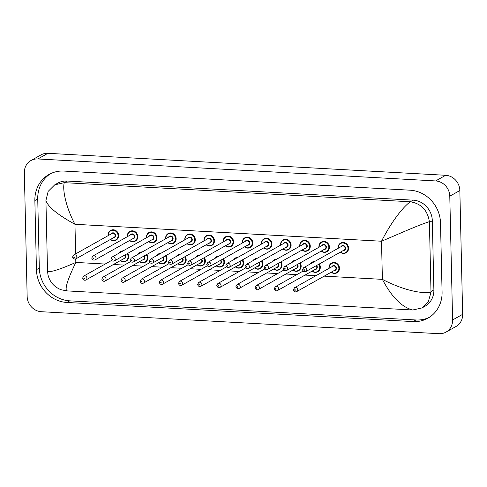 <?xml version="1.0" encoding="UTF-8"?>
<svg xmlns="http://www.w3.org/2000/svg" width="487" height="487" viewBox="0 0 487 487"><rect width="100%" height="100%" fill="white"/><g stroke="black" fill="none" stroke-linecap="round" stroke-linejoin="round"><path stroke-width="0.73" d="M242.526 259.821A5.546 5.071 60.7 0 1 243.543 262.998A5.546 5.071 60.7 0 1 241.071 267.546L241.205 267.473A5.546 5.071 -119.3 0 0 243.677 262.925A5.546 5.071 -119.3 0 0 242.66 259.748M261.689 260.88A5.546 5.071 60.7 0 1 262.706 264.057A5.546 5.071 60.7 0 1 260.235 268.605L260.362 268.532A5.546 5.071 -119.3 0 0 262.834 263.984A5.546 5.071 -119.3 0 0 261.823 260.807M110.348 239.494L112.905 240.645L116.186 240.03A5.546 5.071 -119.3 0 0 118.658 235.483A5.546 5.071 -119.3 0 0 115.949 230.631A5.546 5.071 -119.3 0 0 110.75 230.357L110.622 230.43A5.546 5.071 60.7 0 1 115.821 230.704A5.546 5.071 60.7 0 1 118.524 235.556A5.546 5.071 60.7 0 1 116.052 240.103A5.546 5.071 60.7 0 1 110.372 239.476M129.505 240.554L132.062 241.704L135.349 241.089A5.546 5.071 -119.3 0 0 137.821 236.542A5.546 5.071 -119.3 0 0 135.112 231.69A5.546 5.071 -119.3 0 0 129.913 231.416L129.785 231.489A5.546 5.071 60.7 0 1 134.978 231.763A5.546 5.071 60.7 0 1 137.687 236.615A5.546 5.071 60.7 0 1 135.216 241.162A5.546 5.071 60.7 0 1 129.536 240.535M148.669 241.613L151.226 242.763L154.507 242.149A5.546 5.071 -119.3 0 0 156.978 237.601A5.546 5.071 -119.3 0 0 154.269 232.749A5.546 5.071 -119.3 0 0 149.077 232.476L148.943 232.549A5.546 5.071 60.7 0 1 154.142 232.823A5.546 5.071 60.7 0 1 156.851 237.674A5.546 5.071 60.7 0 1 154.379 242.222A5.546 5.071 60.7 0 1 148.693 241.595M167.832 242.666L170.389 243.823L173.67 243.208A5.546 5.071 -119.3 0 0 176.142 238.654A5.546 5.071 -119.3 0 0 173.433 233.809A5.546 5.071 -119.3 0 0 168.24 233.535L168.106 233.608A5.546 5.071 60.7 0 1 173.305 233.882A5.546 5.071 60.7 0 1 176.014 238.727A5.546 5.071 60.7 0 1 173.542 243.281A5.546 5.071 60.7 0 1 167.857 242.654M223.369 258.761A5.546 5.071 60.7 0 1 224.385 261.939A5.546 5.071 60.7 0 1 221.908 266.486L222.042 266.413A5.546 5.071 -119.3 0 0 224.513 261.866A5.546 5.071 -119.3 0 0 223.496 258.688M204.205 257.702A5.546 5.071 60.7 0 1 205.222 260.88A5.546 5.071 60.7 0 1 202.75 265.427L202.878 265.354A5.546 5.071 -119.3 0 0 205.35 260.807A5.546 5.071 -119.3 0 0 204.333 257.629M185.042 256.643A5.546 5.071 60.7 0 1 186.058 259.821A5.546 5.071 60.7 0 1 183.587 264.368L183.721 264.295A5.546 5.071 -119.3 0 0 186.192 259.748A5.546 5.071 -119.3 0 0 185.176 256.57M165.878 255.584A5.546 5.071 60.7 0 1 166.895 258.761A5.546 5.071 60.7 0 1 164.423 263.309L164.557 263.236A5.546 5.071 -119.3 0 0 167.029 258.688A5.546 5.071 -119.3 0 0 166.012 255.511M146.721 254.524A5.546 5.071 60.7 0 1 147.738 257.702A5.546 5.071 60.7 0 1 145.266 262.25L145.394 262.176A5.546 5.071 -119.3 0 0 147.865 257.629A5.546 5.071 -119.3 0 0 146.849 254.451M127.557 253.465A5.546 5.071 60.7 0 1 128.574 256.643A5.546 5.071 60.7 0 1 126.103 261.19L126.23 261.117A5.546 5.071 -119.3 0 0 128.702 256.57A5.546 5.071 -119.3 0 0 127.691 253.392M282.801 249.021L285.358 250.178L288.639 249.563A5.546 5.071 -119.3 0 0 291.11 245.01A5.546 5.071 -119.3 0 0 288.401 240.158A5.546 5.071 -119.3 0 0 283.209 239.884L283.075 239.963A5.546 5.071 60.7 0 1 288.274 240.231A5.546 5.071 60.7 0 1 290.983 245.083A5.546 5.071 60.7 0 1 288.511 249.636A5.546 5.071 60.7 0 1 282.825 249.009M263.637 247.962L266.194 249.119L269.481 248.504A5.546 5.071 -119.3 0 0 271.953 243.95A5.546 5.071 -119.3 0 0 269.244 239.099A5.546 5.071 -119.3 0 0 264.045 238.831L263.917 238.904A5.546 5.071 60.7 0 1 269.11 239.172A5.546 5.071 60.7 0 1 271.819 244.024A5.546 5.071 60.7 0 1 269.348 248.577A5.546 5.071 60.7 0 1 263.668 247.95M319.174 264.057A5.546 5.071 60.7 0 1 320.19 267.229A5.546 5.071 60.7 0 1 317.719 271.783L317.853 271.709A5.546 5.071 -119.3 0 0 320.324 267.156A5.546 5.071 -119.3 0 0 319.308 263.984M301.964 250.081L304.521 251.237L307.802 250.622A5.546 5.071 -119.3 0 0 310.274 246.069A5.546 5.071 -119.3 0 0 307.565 241.217A5.546 5.071 -119.3 0 0 302.372 240.943L302.238 241.016A5.546 5.071 60.7 0 1 307.437 241.29A5.546 5.071 60.7 0 1 310.146 246.142A5.546 5.071 60.7 0 1 307.674 250.695A5.546 5.071 60.7 0 1 301.989 250.068M321.128 251.14L323.685 252.296L326.966 251.676A5.546 5.071 -119.3 0 0 329.437 247.128A5.546 5.071 -119.3 0 0 326.728 242.276A5.546 5.071 -119.3 0 0 321.53 242.002L321.402 242.076A5.546 5.071 60.7 0 1 326.594 242.349A5.546 5.071 60.7 0 1 329.303 247.201A5.546 5.071 60.7 0 1 326.832 251.755A5.546 5.071 60.7 0 1 321.152 251.128M331.172 272.227L333.753 273.39L337.01 272.769A5.546 5.071 -119.3 0 0 339.482 268.215A5.546 5.071 -119.3 0 0 336.773 263.37A5.546 5.071 -119.3 0 0 331.58 263.096L331.446 263.169A5.546 5.071 60.7 0 1 336.645 263.443A5.546 5.071 60.7 0 1 339.354 268.288A5.546 5.071 60.7 0 1 336.882 272.842A5.546 5.071 60.7 0 1 331.197 272.215M300.01 262.998A5.546 5.071 60.7 0 1 301.027 266.17A5.546 5.071 60.7 0 1 298.555 270.723L298.689 270.65A5.546 5.071 -119.3 0 0 301.161 266.097A5.546 5.071 -119.3 0 0 300.144 262.925M280.853 261.939A5.546 5.071 60.7 0 1 281.87 265.117A5.546 5.071 60.7 0 1 279.398 269.664L279.526 269.591A5.546 5.071 -119.3 0 0 281.997 265.038A5.546 5.071 -119.3 0 0 280.981 261.866M244.48 246.903L247.037 248.06L250.318 247.445A5.546 5.071 -119.3 0 0 252.79 242.891A5.546 5.071 -119.3 0 0 250.081 238.04A5.546 5.071 -119.3 0 0 244.882 237.772L244.754 237.845A5.546 5.071 60.7 0 1 249.953 238.113A5.546 5.071 60.7 0 1 252.656 242.964A5.546 5.071 60.7 0 1 250.184 247.518A5.546 5.071 60.7 0 1 244.504 246.891M231.155 246.385A5.546 5.071 -119.3 0 0 233.626 241.832A5.546 5.071 -119.3 0 0 230.917 236.98A5.546 5.071 -119.3 0 0 225.725 236.712L225.591 236.785A5.546 5.071 60.7 0 1 230.789 237.059A5.546 5.071 60.7 0 1 233.498 241.905A5.546 5.071 60.7 0 1 231.027 246.459A5.546 5.071 60.7 0 1 225.341 245.832L227.873 247L231.155 246.385M206.153 244.784L208.71 245.941L211.991 245.326A5.546 5.071 -119.3 0 0 214.469 240.773A5.546 5.071 -119.3 0 0 211.76 235.927A5.546 5.071 -119.3 0 0 206.561 235.653L206.433 235.726A5.546 5.071 60.7 0 1 211.626 236A5.546 5.071 60.7 0 1 214.335 240.846A5.546 5.071 60.7 0 1 211.863 245.399A5.546 5.071 60.7 0 1 206.178 244.772M192.834 244.267A5.546 5.071 -119.3 0 0 195.305 239.714A5.546 5.071 -119.3 0 0 192.596 234.868A5.546 5.071 -119.3 0 0 187.398 234.594L187.27 234.667A5.546 5.071 60.7 0 1 192.462 234.941A5.546 5.071 60.7 0 1 195.171 239.787A5.546 5.071 60.7 0 1 192.7 244.34A5.546 5.071 60.7 0 1 187.02 243.713L189.553 244.882L192.834 244.267M340.285 252.199L342.842 253.356L346.123 252.735A5.546 5.071 -119.3 0 0 348.601 248.187A5.546 5.071 -119.3 0 0 345.892 243.336A5.546 5.071 -119.3 0 0 340.693 243.062L340.565 243.135A5.546 5.071 60.7 0 1 345.758 243.409A5.546 5.071 60.7 0 1 348.467 248.26A5.546 5.071 60.7 0 1 345.995 252.808A5.546 5.071 60.7 0 1 340.31 252.187M276.452 259.315A5.546 5.071 -119.3 0 0 274.096 259.918L273.962 259.991A5.546 5.071 60.7 0 1 276.324 259.388M295.615 260.375A5.546 5.071 -119.3 0 0 293.253 260.977L293.125 261.05A5.546 5.071 60.7 0 1 295.487 260.448M314.779 261.434A5.546 5.071 -119.3 0 0 312.417 262.036L312.289 262.109A5.546 5.071 60.7 0 1 314.645 261.507M123.162 250.848A5.546 5.071 -119.3 0 0 120.8 251.444L120.666 251.517A5.546 5.071 60.7 0 1 123.028 250.921M142.32 251.907A5.546 5.071 -119.3 0 0 139.964 252.503L139.83 252.576A5.546 5.071 60.7 0 1 142.192 251.98M161.483 252.966A5.546 5.071 -119.3 0 0 159.121 253.563L158.993 253.636A5.546 5.071 60.7 0 1 161.355 253.039M180.647 254.025A5.546 5.071 -119.3 0 0 178.285 254.622L178.157 254.695A5.546 5.071 60.7 0 1 180.513 254.098M199.81 255.078A5.546 5.071 -119.3 0 0 197.448 255.681L197.314 255.754A5.546 5.071 60.7 0 1 199.676 255.158M218.967 256.138A5.546 5.071 -119.3 0 0 216.612 256.74L216.478 256.813A5.546 5.071 60.7 0 1 218.84 256.211M257.294 258.256A5.546 5.071 -119.3 0 0 254.932 258.859L254.804 258.932A5.546 5.071 60.7 0 1 257.16 258.329M238.131 257.197A5.546 5.071 -119.3 0 0 235.769 257.8L235.641 257.873A5.546 5.071 60.7 0 1 238.003 257.27M30.943 160.54L40.999 154.89A14.793 13.526 60.7 0 1 47.915 153.308L445.678 175.29A14.793 13.526 60.7 0 1 459.844 190.533L462.65 314.328A14.793 13.526 60.7 0 1 456.057 326.46L446.001 332.11A14.793 13.526 60.7 0 1 439.085 333.692L41.322 311.71A14.793 13.526 60.7 0 1 27.156 296.467L24.35 172.672A14.793 13.526 60.7 0 1 30.943 160.54A14.793 13.526 60.7 0 1 37.858 158.957L435.615 180.939A14.793 13.526 60.7 0 1 449.781 196.182L452.593 319.977A14.793 13.526 60.7 0 1 446.001 332.11M442.08 292.103L440.51 222.967A31.807 29.08 -119.3 0 0 410.06 190.192L63.9 171.065A31.807 29.08 -119.3 0 0 49.035 174.462A31.807 29.08 -119.3 0 0 34.863 200.547L36.434 269.682A31.807 29.08 -119.3 0 0 66.883 302.457L413.037 321.584A31.807 29.08 -119.3 0 0 427.909 318.188A31.807 29.08 -119.3 0 0 442.08 292.103M50.496 173.701A31.807 29.08 -119.3 0 0 37.736 198.933L39.307 268.069A31.807 29.08 -119.3 0 0 69.757 300.844L415.916 319.971A31.807 29.08 -119.3 0 0 429.321 317.335M421.992 307.936L412.69 310C401.714 307.157 391.609 296.942 382.386 279.361C398.238 287.64 418.15 294.276 431.001 292.206L428.402 301.49L421.992 307.936L424.987 306.256A19.973 18.256 -119.3 0 0 433.887 289.875L432.316 220.739A19.973 18.256 -119.3 0 0 413.195 200.163L67.036 181.03A19.973 18.256 -119.3 0 0 57.703 183.167L54.714 184.847L64.247 182.649C62.178 190.49 66.591 208.558 74.961 224.288C57.521 214.682 47.836 206.738 45.918 200.461L47.519 271.009C49.321 272.83 58.763 269.962 75.826 262.426C67.815 279.057 64.777 288.541 66.707 290.879L60.978 289.698L58.477 288.59M431.001 292.206L429.4 221.652C416.647 225.779 397.039 234.764 381.516 241.229C389.046 226.37 400.46 209.185 410.237 201.77L64.247 182.649M412.69 310L66.707 290.879M60.978 289.698C54.112 286.965 49.784 282.016 47.982 274.851L47.519 271.009M45.918 200.461L48.17 191.367L54.714 184.847M410.237 201.77L410.322 201.776C421.152 203.554 427.513 210.183 429.4 221.652M338.142 248.315A5.546 5.071 60.7 0 1 338.094 247.688A5.546 5.071 60.7 0 1 340.565 243.135C338.934 244.103 338.106 245.631 338.069 247.713L338.112 248.327M340.504 252.077A5.18 4.736 -119.3 0 0 345.508 252.656A5.18 4.736 -119.3 0 0 347.992 248.315A5.18 4.736 -119.3 0 0 343.031 242.983A5.18 4.736 -119.3 0 0 338.307 247.78A5.18 4.736 -119.3 0 0 338.331 248.206M340.997 246.708A2.587 2.368 60.7 0 1 345.569 248.181A2.587 2.368 60.7 0 1 343.171 250.58M305.83 271.551L344.102 250.056A2.222 2.027 -119.3 0 0 344.011 246.294A2.222 2.027 -119.3 0 0 341.929 246.185L303.657 267.68A2.222 2.027 60.7 0 1 306.816 269.731A2.222 2.027 60.7 0 1 305.83 271.551C303.937 272.026 302.841 271.387 302.549 269.64L303.657 267.68M303.742 269.962A0.371 0.341 -119.3 0 0 304.095 270.346A0.371 0.341 -119.3 0 0 304.436 270.005A0.371 0.341 -119.3 0 0 304.077 269.621A0.371 0.341 -119.3 0 0 303.742 269.962M329.023 268.343A5.546 5.071 60.7 0 1 328.975 267.716A5.546 5.071 60.7 0 1 331.446 263.169C329.821 264.137 328.987 265.665 328.95 267.747L328.999 268.361M331.391 272.105A5.18 4.736 -119.3 0 0 336.395 272.683A5.18 4.736 -119.3 0 0 338.879 268.343A5.18 4.736 -119.3 0 0 333.918 263.01A5.18 4.736 -119.3 0 0 329.194 267.807A5.18 4.736 -119.3 0 0 329.218 268.24M331.884 266.742A2.587 2.368 60.7 0 1 336.456 268.209A2.587 2.368 60.7 0 1 334.058 270.608M334.989 270.084A2.222 2.027 -119.3 0 0 334.898 266.328A2.222 2.027 -119.3 0 0 332.816 266.219L294.538 287.714A2.222 2.027 60.7 0 1 297.703 289.759A2.222 2.027 60.7 0 1 296.711 291.579L334.989 270.084M295.317 290.033A0.371 0.341 -119.3 0 0 294.964 289.649A0.371 0.341 -119.3 0 0 294.982 290.374A0.371 0.341 -119.3 0 0 295.317 290.033M324.196 276.147L382.386 279.361L381.516 241.229L74.961 224.288L75.631 253.897M105.162 264.045L75.826 262.426L75.747 258.914M113.416 264.502L124.325 265.105M132.58 265.561L143.488 266.164M151.737 266.62L162.652 267.223M170.9 267.68L181.809 268.282M190.064 268.739L200.973 269.341M209.221 269.792L220.136 270.401M228.385 270.851L239.294 271.454M247.548 271.91L258.457 272.513M266.712 272.97L277.62 273.572M285.869 274.029L296.784 274.631M305.032 275.088L315.941 275.691M37.858 158.957L47.915 153.308M452.593 319.977L462.65 314.328M449.781 196.182L459.844 190.533M435.615 180.939L445.678 175.29M37.736 198.933L34.863 200.547M415.916 319.971L413.037 321.584M69.757 300.844L66.883 302.457M39.307 268.069L36.434 269.682M433.887 289.875L431.013 291.488M67.036 181.03L64.162 182.643M413.195 200.163L410.322 201.776M432.316 220.739L429.443 222.352M318.979 247.256A5.546 5.071 60.7 0 1 318.93 246.629A5.546 5.071 60.7 0 1 321.402 242.076C319.776 243.05 318.942 244.571 318.906 246.653L318.955 247.268M321.347 251.018A5.18 4.736 -119.3 0 0 326.345 251.596A5.18 4.736 -119.3 0 0 328.828 247.256A5.18 4.736 -119.3 0 0 323.873 241.923A5.18 4.736 -119.3 0 0 319.143 246.72A5.18 4.736 -119.3 0 0 319.174 247.146M321.84 245.649A2.587 2.368 60.7 0 1 326.406 247.122A2.587 2.368 60.7 0 1 324.007 249.521M286.666 270.492L324.945 248.997A2.222 2.027 -119.3 0 0 324.847 245.235A2.222 2.027 -119.3 0 0 322.771 245.125L284.493 266.62A2.222 2.027 60.7 0 1 287.653 268.672A2.222 2.027 60.7 0 1 286.666 270.492C284.773 270.967 283.678 270.328 283.385 268.58L284.493 266.62M284.578 268.903A0.371 0.341 -119.3 0 0 284.932 269.287A0.371 0.341 -119.3 0 0 285.272 268.946A0.371 0.341 -119.3 0 0 284.919 268.562A0.371 0.341 -119.3 0 0 284.578 268.903M299.815 246.197A5.546 5.071 60.7 0 1 299.767 245.57A5.546 5.071 60.7 0 1 302.238 241.016C300.613 241.99 299.779 243.512 299.742 245.594L299.791 246.209M302.183 249.959A5.18 4.736 -119.3 0 0 307.181 250.537A5.18 4.736 -119.3 0 0 309.665 246.197A5.18 4.736 -119.3 0 0 304.71 240.864A5.18 4.736 -119.3 0 0 299.98 245.661A5.18 4.736 -119.3 0 0 300.01 246.087M302.677 244.59A2.587 2.368 60.7 0 1 307.248 246.063A2.587 2.368 60.7 0 1 304.85 248.461M267.503 269.433L305.781 247.938A2.222 2.027 -119.3 0 0 305.684 244.176A2.222 2.027 -119.3 0 0 303.608 244.066L265.33 265.561A2.222 2.027 60.7 0 1 268.495 267.613A2.222 2.027 60.7 0 1 267.503 269.433C265.61 269.908 264.52 269.268 264.222 267.521L265.33 265.561M265.415 267.844A0.371 0.341 -119.3 0 0 265.774 268.227A0.371 0.341 -119.3 0 0 265.756 267.503A0.371 0.341 -119.3 0 0 265.415 267.844M280.652 245.138A5.546 5.071 60.7 0 1 280.603 244.511A5.546 5.071 60.7 0 1 283.075 239.963C281.449 240.931 280.615 242.453 280.579 244.535L280.628 245.15M283.02 248.9A5.18 4.736 -119.3 0 0 288.024 249.478A5.18 4.736 -119.3 0 0 290.508 245.138A5.18 4.736 -119.3 0 0 285.546 239.805A5.18 4.736 -119.3 0 0 280.822 244.602A5.18 4.736 -119.3 0 0 280.847 245.028M283.513 243.53A2.587 2.368 60.7 0 1 288.085 245.004A2.587 2.368 60.7 0 1 285.686 247.402M248.34 268.374L286.618 246.879A2.222 2.027 -119.3 0 0 286.526 243.116A2.222 2.027 -119.3 0 0 284.445 243.007L246.166 264.502A2.222 2.027 60.7 0 1 249.332 266.553A2.222 2.027 60.7 0 1 248.34 268.374C246.452 268.848 245.357 268.209 245.058 266.462L246.166 264.502M246.258 266.785A0.371 0.341 -119.3 0 0 246.946 266.827A0.371 0.341 -119.3 0 0 246.258 266.785M261.495 244.078A5.546 5.071 60.7 0 1 261.446 243.451A5.546 5.071 60.7 0 1 263.917 238.904C262.286 239.872 261.458 241.394 261.422 243.482L261.464 244.097M263.857 247.84A5.18 4.736 -119.3 0 0 268.861 248.419A5.18 4.736 -119.3 0 0 271.344 244.078A5.18 4.736 -119.3 0 0 266.389 238.746A5.18 4.736 -119.3 0 0 261.659 243.543A5.18 4.736 -119.3 0 0 261.683 243.969M264.35 242.471A2.587 2.368 60.7 0 1 268.921 243.944A2.587 2.368 60.7 0 1 266.523 246.343M229.182 267.314L267.454 245.819A2.222 2.027 -119.3 0 0 267.363 242.057A2.222 2.027 -119.3 0 0 265.287 241.948L227.009 263.449A2.222 2.027 60.7 0 1 230.168 265.494A2.222 2.027 60.7 0 1 229.182 267.314C227.289 267.789 226.193 267.15 225.901 265.403L227.009 263.449M227.094 265.725A0.371 0.341 -119.3 0 0 227.447 266.109A0.371 0.341 -119.3 0 0 227.788 265.768A0.371 0.341 -119.3 0 0 227.435 265.385A0.371 0.341 -119.3 0 0 227.094 265.725M310.548 263.814A5.546 5.071 60.7 0 1 312.289 262.109L310.529 263.82M312.228 271.046A5.18 4.736 -119.3 0 0 317.232 271.624A5.18 4.736 -119.3 0 0 319.716 267.284A5.18 4.736 -119.3 0 0 318.748 264.295M313.762 262.006A5.18 4.736 -119.3 0 0 311.169 263.461M316.666 265.464A2.587 2.368 60.7 0 1 314.894 269.548M277.553 290.52C277.036 291.007 274.972 291.281 274.272 288.608L275.38 286.654A2.222 2.027 60.7 0 1 278.54 288.7A2.222 2.027 60.7 0 1 277.553 290.52L315.826 269.025A2.222 2.027 -119.3 0 0 316.233 265.707M276.159 288.974A0.371 0.341 -119.3 0 0 275.8 288.59A0.371 0.341 -119.3 0 0 275.819 289.315A0.371 0.341 -119.3 0 0 276.159 288.974M312.009 271.168L314.59 272.33L317.719 271.783A5.546 5.071 60.7 0 1 312.039 271.156M291.384 262.755A5.546 5.071 60.7 0 1 293.125 261.05L291.372 262.761M293.071 269.987A5.18 4.736 -119.3 0 0 298.068 270.565A5.18 4.736 -119.3 0 0 300.552 266.225A5.18 4.736 -119.3 0 0 299.584 263.236M294.605 260.947A5.18 4.736 -119.3 0 0 292.005 262.402M297.502 264.404A2.587 2.368 60.7 0 1 295.737 268.489M258.39 289.461C257.873 289.948 255.809 290.222 255.109 287.549L256.217 285.595A2.222 2.027 60.7 0 1 259.376 287.64A2.222 2.027 60.7 0 1 258.39 289.461L296.668 267.966A2.222 2.027 -119.3 0 0 297.076 264.648M256.996 287.914A0.371 0.341 -119.3 0 0 256.643 287.531A0.371 0.341 -119.3 0 0 256.302 287.878A0.371 0.341 -119.3 0 0 256.996 287.914M292.851 270.108L295.426 271.271L298.555 270.723A5.546 5.071 60.7 0 1 292.876 270.096M272.221 261.696A5.546 5.071 60.7 0 1 273.962 259.991L272.209 261.702M273.907 268.927A5.18 4.736 -119.3 0 0 278.911 269.506A5.18 4.736 -119.3 0 0 281.389 265.165A5.18 4.736 -119.3 0 0 280.427 262.176M275.441 259.888A5.18 4.736 -119.3 0 0 272.842 261.342M278.345 263.345A2.587 2.368 60.7 0 1 276.573 267.43M239.227 288.407C238.715 288.888 236.652 289.162 235.945 286.49L237.053 284.536A2.222 2.027 60.7 0 1 240.219 286.587A2.222 2.027 60.7 0 1 239.227 288.407L277.505 266.906A2.222 2.027 -119.3 0 0 277.913 263.589M237.833 286.855A0.371 0.341 -119.3 0 0 237.479 286.472A0.371 0.341 -119.3 0 0 237.498 287.196A0.371 0.341 -119.3 0 0 237.833 286.855M273.688 269.055L276.269 270.212L279.398 269.664A5.546 5.071 60.7 0 1 273.712 269.037M242.331 243.019A5.546 5.071 60.7 0 1 242.282 242.392A5.546 5.071 60.7 0 1 244.754 237.845C243.129 238.813 242.295 240.335 242.258 242.423L242.307 243.037M244.699 246.781A5.18 4.736 -119.3 0 0 249.697 247.359A5.18 4.736 -119.3 0 0 252.181 243.019A5.18 4.736 -119.3 0 0 247.226 237.686A5.18 4.736 -119.3 0 0 242.496 242.483A5.18 4.736 -119.3 0 0 242.526 242.91M245.192 241.412A2.587 2.368 60.7 0 1 249.758 242.885A2.587 2.368 60.7 0 1 247.366 245.284M210.019 266.255L248.297 244.76A2.222 2.027 -119.3 0 0 248.2 240.998A2.222 2.027 -119.3 0 0 246.124 240.888L207.846 262.39A2.222 2.027 60.7 0 1 211.005 264.435A2.222 2.027 60.7 0 1 210.019 266.255C208.126 266.73 207.03 266.091 206.738 264.344L207.846 262.39M207.931 264.672A0.371 0.341 -119.3 0 0 208.625 264.709A0.371 0.341 -119.3 0 0 208.272 264.325A0.371 0.341 -119.3 0 0 207.931 264.672M223.168 241.96A5.546 5.071 60.7 0 1 223.119 241.333A5.546 5.071 60.7 0 1 225.591 236.785C223.965 237.753 223.131 239.275 223.095 241.363L223.143 241.978M225.536 245.722A5.18 4.736 -119.3 0 0 230.54 246.3A5.18 4.736 -119.3 0 0 233.017 241.96A5.18 4.736 -119.3 0 0 228.062 236.627A5.18 4.736 -119.3 0 0 223.338 241.424A5.18 4.736 -119.3 0 0 223.363 241.85M226.029 240.359A2.587 2.368 60.7 0 1 230.601 241.826A2.587 2.368 60.7 0 1 228.202 244.224M190.855 265.196L229.133 243.701A2.222 2.027 -119.3 0 0 229.036 239.939A2.222 2.027 -119.3 0 0 226.96 239.835L188.682 261.33A2.222 2.027 60.7 0 1 191.848 263.376A2.222 2.027 60.7 0 1 190.855 265.196C188.962 265.671 187.872 265.038 187.574 263.284L188.682 261.33M188.773 263.613A0.371 0.341 -119.3 0 0 189.461 263.65A0.371 0.341 -119.3 0 0 189.108 263.266A0.371 0.341 -119.3 0 0 188.773 263.613M204.01 240.901A5.546 5.071 60.7 0 1 203.962 240.274A5.546 5.071 60.7 0 1 206.433 235.726C204.802 236.694 203.974 238.222 203.937 240.304L203.98 240.919M206.372 244.663A5.18 4.736 -119.3 0 0 211.376 245.241A5.18 4.736 -119.3 0 0 213.86 240.901A5.18 4.736 -119.3 0 0 208.899 235.568A5.18 4.736 -119.3 0 0 204.175 240.365A5.18 4.736 -119.3 0 0 204.199 240.797M206.865 239.3A2.587 2.368 60.7 0 1 211.437 240.767A2.587 2.368 60.7 0 1 209.039 243.165M171.698 264.137L209.97 242.642A2.222 2.027 -119.3 0 0 209.879 238.886A2.222 2.027 -119.3 0 0 207.797 238.776L169.525 260.271A2.222 2.027 60.7 0 1 172.684 262.316A2.222 2.027 60.7 0 1 171.698 264.137C169.805 264.611 168.709 263.978 168.417 262.225L169.525 260.271M169.61 262.554A0.371 0.341 -119.3 0 0 170.304 262.59A0.371 0.341 -119.3 0 0 169.945 262.207A0.371 0.341 -119.3 0 0 169.61 262.554M253.063 260.636A5.546 5.071 60.7 0 1 254.804 258.932L253.045 260.642M254.744 267.868A5.18 4.736 -119.3 0 0 259.748 268.447A5.18 4.736 -119.3 0 0 262.231 264.112A5.18 4.736 -119.3 0 0 261.263 261.117M256.278 258.828A5.18 4.736 -119.3 0 0 253.684 260.283M259.181 262.286A2.587 2.368 60.7 0 1 257.41 266.371M220.063 287.348C219.552 287.829 217.488 288.103 216.782 285.431L217.89 283.477A2.222 2.027 60.7 0 1 221.055 285.528A2.222 2.027 60.7 0 1 220.063 287.348L258.341 265.847A2.222 2.027 -119.3 0 0 258.749 262.53M218.669 285.796A0.371 0.341 -119.3 0 0 217.981 285.759A0.371 0.341 -119.3 0 0 218.669 285.796M254.524 267.996L257.106 269.153L260.235 268.605A5.546 5.071 60.7 0 1 254.549 267.978M233.9 259.577A5.546 5.071 60.7 0 1 235.641 257.873L233.888 259.583M235.58 266.809A5.18 4.736 -119.3 0 0 240.584 267.393A5.18 4.736 -119.3 0 0 243.068 263.053A5.18 4.736 -119.3 0 0 242.1 260.058M237.114 257.769A5.18 4.736 -119.3 0 0 234.521 259.224M240.018 261.227A2.587 2.368 60.7 0 1 238.246 265.312M200.906 286.289C200.388 286.77 198.325 287.044 197.625 284.378L198.733 282.417A2.222 2.027 60.7 0 1 201.892 284.469A2.222 2.027 60.7 0 1 200.906 286.289L239.184 264.788A2.222 2.027 -119.3 0 0 239.586 261.47M199.512 284.737A0.371 0.341 -119.3 0 0 198.818 284.7A0.371 0.341 -119.3 0 0 199.171 285.084A0.371 0.341 -119.3 0 0 199.512 284.737M235.367 266.937L237.942 268.094L241.071 267.546A5.546 5.071 60.7 0 1 235.391 266.919M214.737 258.518A5.546 5.071 60.7 0 1 216.478 256.813L214.724 258.524M216.423 265.75A5.18 4.736 -119.3 0 0 221.421 266.334A5.18 4.736 -119.3 0 0 223.904 261.994A5.18 4.736 -119.3 0 0 222.943 258.999M217.957 256.71A5.18 4.736 -119.3 0 0 215.357 258.165M220.861 260.168A2.587 2.368 60.7 0 1 219.089 264.258M181.742 285.23C181.225 285.711 179.167 285.985 178.461 283.318L179.569 281.358A2.222 2.027 60.7 0 1 182.728 283.41A2.222 2.027 60.7 0 1 181.742 285.23L220.021 263.735A2.222 2.027 -119.3 0 0 220.428 260.411M180.348 283.678A0.371 0.341 -119.3 0 0 179.654 283.641A0.371 0.341 -119.3 0 0 180.013 284.024A0.371 0.341 -119.3 0 0 180.348 283.678M216.204 265.878L218.779 267.034L221.908 266.486A5.546 5.071 60.7 0 1 216.228 265.859M184.847 239.841A5.546 5.071 60.7 0 1 184.798 239.214A5.546 5.071 60.7 0 1 187.27 234.667C185.644 235.635 184.81 237.163 184.774 239.245L184.823 239.86M187.215 243.603A5.18 4.736 -119.3 0 0 192.213 244.182A5.18 4.736 -119.3 0 0 194.697 239.841A5.18 4.736 -119.3 0 0 189.741 234.509A5.18 4.736 -119.3 0 0 185.011 239.306A5.18 4.736 -119.3 0 0 185.042 239.738M187.708 238.24A2.587 2.368 60.7 0 1 192.274 239.707A2.587 2.368 60.7 0 1 189.875 242.106M152.534 263.077L190.813 241.582A2.222 2.027 -119.3 0 0 190.715 237.826A2.222 2.027 -119.3 0 0 188.639 237.717L150.361 259.212A2.222 2.027 60.7 0 1 153.521 261.257A2.222 2.027 60.7 0 1 152.534 263.077C150.641 263.552 149.546 262.919 149.253 261.166L150.361 259.212M150.446 261.495A0.371 0.341 -119.3 0 0 151.14 261.531A0.371 0.341 -119.3 0 0 150.787 261.148A0.371 0.341 -119.3 0 0 150.446 261.495M165.683 238.782A5.546 5.071 60.7 0 1 165.635 238.21M168.052 242.544A5.18 4.736 -119.3 0 0 173.049 243.123A5.18 4.736 -119.3 0 0 175.533 238.782A5.18 4.736 -119.3 0 0 170.578 233.45A5.18 4.736 -119.3 0 0 165.848 238.246A5.18 4.736 -119.3 0 0 165.878 238.679M168.545 237.181A2.587 2.368 60.7 0 1 173.116 238.648A2.587 2.368 60.7 0 1 170.718 241.047M133.371 262.018L171.649 240.523A2.222 2.027 -119.3 0 0 171.552 236.767A2.222 2.027 -119.3 0 0 169.476 236.658L131.198 258.153A2.222 2.027 60.7 0 1 134.363 260.198A2.222 2.027 60.7 0 1 133.371 262.018C131.478 262.493 130.388 261.86 130.09 260.107L131.198 258.153M131.283 260.435A0.371 0.341 -119.3 0 0 131.977 260.472A0.371 0.341 -119.3 0 0 131.624 260.088A0.371 0.341 -119.3 0 0 131.283 260.435M165.635 238.155A5.546 5.071 60.7 0 1 168.106 233.608C166.481 234.576 165.647 236.104 165.61 238.186L165.659 238.8M146.52 237.729A5.546 5.071 60.7 0 1 146.477 237.151M148.888 241.485A5.18 4.736 -119.3 0 0 153.892 242.063A5.18 4.736 -119.3 0 0 156.376 237.723A5.18 4.736 -119.3 0 0 151.414 232.39A5.18 4.736 -119.3 0 0 146.69 237.193A5.18 4.736 -119.3 0 0 146.715 237.619M149.381 236.122A2.587 2.368 60.7 0 1 153.953 237.589A2.587 2.368 60.7 0 1 151.554 239.988M114.208 260.965L152.486 239.464A2.222 2.027 -119.3 0 0 152.394 235.708A2.222 2.027 -119.3 0 0 150.313 235.598L112.034 257.093A2.222 2.027 60.7 0 1 115.2 259.145A2.222 2.027 60.7 0 1 114.208 260.965C112.32 261.434 111.225 260.801 110.926 259.047L112.034 257.093M112.126 259.376A0.371 0.341 -119.3 0 0 112.814 259.413A0.371 0.341 -119.3 0 0 112.46 259.029A0.371 0.341 -119.3 0 0 112.126 259.376M146.471 237.096A5.546 5.071 60.7 0 1 148.943 232.549C147.317 233.517 146.484 235.044 146.447 237.126L146.496 237.741M127.363 236.67A5.546 5.071 60.7 0 1 127.314 236.092M129.725 240.426A5.18 4.736 -119.3 0 0 134.729 241.004A5.18 4.736 -119.3 0 0 137.212 236.67A5.18 4.736 -119.3 0 0 132.257 231.331A5.18 4.736 -119.3 0 0 127.527 236.134A5.18 4.736 -119.3 0 0 127.551 236.56M130.218 235.063A2.587 2.368 60.7 0 1 134.789 236.536A2.587 2.368 60.7 0 1 132.391 238.928M95.05 259.906L133.322 238.405A2.222 2.027 -119.3 0 0 133.231 234.649A2.222 2.027 -119.3 0 0 131.155 234.539L92.877 256.034A2.222 2.027 60.7 0 1 96.036 258.086A2.222 2.027 60.7 0 1 95.05 259.906C93.157 260.375 92.061 259.741 91.769 257.994L92.877 256.034M92.962 258.317A0.371 0.341 -119.3 0 0 93.656 258.353A0.371 0.341 -119.3 0 0 92.962 258.317M127.314 236.037A5.546 5.071 60.7 0 1 129.785 231.489C128.154 232.457 127.326 233.985 127.29 236.067L127.332 236.682M108.199 235.611A5.546 5.071 60.7 0 1 108.151 235.032M110.567 239.367A5.18 4.736 -119.3 0 0 115.565 239.951A5.18 4.736 -119.3 0 0 118.049 235.611A5.18 4.736 -119.3 0 0 113.094 230.272A5.18 4.736 -119.3 0 0 108.364 235.075A5.18 4.736 -119.3 0 0 108.394 235.501M111.06 234.004A2.587 2.368 60.7 0 1 115.626 235.477A2.587 2.368 60.7 0 1 113.234 237.869M75.887 258.847L114.165 237.346A2.222 2.027 -119.3 0 0 114.068 233.59A2.222 2.027 -119.3 0 0 111.992 233.48L73.714 254.975A2.222 2.027 60.7 0 1 76.873 257.026A2.222 2.027 60.7 0 1 75.887 258.847C73.994 259.321 72.898 258.682 72.606 256.935L73.714 254.975M73.799 257.258A0.371 0.341 -119.3 0 0 74.158 257.641A0.371 0.341 -119.3 0 0 74.14 256.917A0.371 0.341 -119.3 0 0 73.799 257.258M108.151 234.977A5.546 5.071 60.7 0 1 110.622 230.43C108.997 231.398 108.163 232.926 108.126 235.008L108.175 235.623M195.573 257.459A5.546 5.071 60.7 0 1 197.314 255.754L195.561 257.465M197.259 264.697A5.18 4.736 -119.3 0 0 202.263 265.275A5.18 4.736 -119.3 0 0 204.747 260.935A5.18 4.736 -119.3 0 0 203.779 257.94M198.793 255.651A5.18 4.736 -119.3 0 0 196.2 257.106M201.697 259.108A2.587 2.368 60.7 0 1 199.926 263.199M162.579 284.171C162.068 284.651 160.004 284.925 159.298 282.259L160.406 280.299A2.222 2.027 60.7 0 1 163.571 282.35A2.222 2.027 60.7 0 1 162.579 284.171L200.857 262.676A2.222 2.027 -119.3 0 0 201.265 259.352M161.185 282.618A0.371 0.341 -119.3 0 0 160.497 282.582A0.371 0.341 -119.3 0 0 160.85 282.965A0.371 0.341 -119.3 0 0 161.185 282.618M202.75 265.427A5.546 5.071 60.7 0 1 197.065 264.8L199.621 265.975L202.75 265.427M176.416 256.399A5.546 5.071 60.7 0 1 178.157 254.695L176.397 256.406M178.096 263.637A5.18 4.736 -119.3 0 0 183.1 264.216A5.18 4.736 -119.3 0 0 185.584 259.875A5.18 4.736 -119.3 0 0 184.616 256.88M179.63 254.591A5.18 4.736 -119.3 0 0 177.037 256.052M182.534 258.049A2.587 2.368 60.7 0 1 180.762 262.14M143.422 283.111C142.904 283.592 140.84 283.866 140.14 281.2L141.248 279.24A2.222 2.027 60.7 0 1 144.408 281.291A2.222 2.027 60.7 0 1 143.422 283.111L181.694 261.616A2.222 2.027 -119.3 0 0 182.101 258.293M142.027 281.559A0.371 0.341 -119.3 0 0 141.333 281.523A0.371 0.341 -119.3 0 0 141.687 281.906A0.371 0.341 -119.3 0 0 142.027 281.559M177.877 263.759L180.458 264.916L183.587 264.368A5.546 5.071 60.7 0 1 177.907 263.741M157.252 255.34A5.546 5.071 60.7 0 1 158.993 253.636L157.24 255.346M158.939 262.578A5.18 4.736 -119.3 0 0 163.936 263.157A5.18 4.736 -119.3 0 0 166.42 258.816A5.18 4.736 -119.3 0 0 165.452 255.821M160.473 253.532A5.18 4.736 -119.3 0 0 157.873 254.993M163.37 256.99A2.587 2.368 60.7 0 1 161.605 261.081M124.258 282.052C123.741 282.533 121.677 282.813 120.977 280.141L122.085 278.18A2.222 2.027 60.7 0 1 125.244 280.232A2.222 2.027 60.7 0 1 124.258 282.052L162.536 260.557A2.222 2.027 -119.3 0 0 162.944 257.233M122.864 280.5A0.371 0.341 -119.3 0 0 122.17 280.463A0.371 0.341 -119.3 0 0 122.523 280.847A0.371 0.341 -119.3 0 0 122.864 280.5M158.719 262.7L161.294 263.857L164.423 263.309A5.546 5.071 60.7 0 1 158.744 262.682M138.089 254.281A5.546 5.071 60.7 0 1 139.83 252.576L138.077 254.287M139.775 261.519A5.18 4.736 -119.3 0 0 144.779 262.097A5.18 4.736 -119.3 0 0 147.257 257.757A5.18 4.736 -119.3 0 0 146.295 254.762M141.309 252.473A5.18 4.736 -119.3 0 0 138.71 253.934M144.213 255.931A2.587 2.368 60.7 0 1 142.441 260.021M105.095 280.993C104.583 281.474 102.52 281.754 101.813 279.081L102.921 277.121A2.222 2.027 60.7 0 1 106.087 279.173A2.222 2.027 60.7 0 1 105.095 280.993L143.373 259.498A2.222 2.027 -119.3 0 0 143.781 256.174M103.701 279.441A0.371 0.341 -119.3 0 0 103.013 279.404A0.371 0.341 -119.3 0 0 103.366 279.788A0.371 0.341 -119.3 0 0 103.701 279.441M139.556 261.641L142.137 262.797L145.266 262.25A5.546 5.071 60.7 0 1 139.58 261.629M118.931 253.222A5.546 5.071 60.7 0 1 120.666 251.517L118.913 253.228M120.612 260.46A5.18 4.736 -119.3 0 0 125.616 261.038A5.18 4.736 -119.3 0 0 128.099 256.698A5.18 4.736 -119.3 0 0 127.131 253.703M122.146 251.414A5.18 4.736 -119.3 0 0 119.552 252.875M125.049 254.878A2.587 2.368 60.7 0 1 123.278 258.962M85.931 279.934C85.42 280.415 83.356 280.695 82.65 278.022L83.758 276.062A2.222 2.027 60.7 0 1 86.923 278.114A2.222 2.027 60.7 0 1 85.931 279.934L124.209 258.439A2.222 2.027 -119.3 0 0 124.617 255.115M84.537 278.387A0.371 0.341 -119.3 0 0 83.849 278.345A0.371 0.341 -119.3 0 0 84.537 278.387M120.392 260.582L122.974 261.738L126.103 261.19A5.546 5.071 60.7 0 1 120.417 260.569M294.538 287.714L293.43 289.668C294.136 292.34 296.199 292.066 296.711 291.579M275.38 286.654L303.109 271.076M256.217 285.595L283.951 270.017M237.053 284.536L264.788 268.958M217.89 283.477L245.625 267.899M198.733 282.417L226.467 266.846M179.569 281.358L207.304 265.786M160.406 280.299L188.14 264.727M141.248 279.24L168.977 263.668M122.085 278.18L149.819 262.609M102.921 277.121L130.656 261.549M83.758 276.062L111.493 260.49"/></g></svg>
